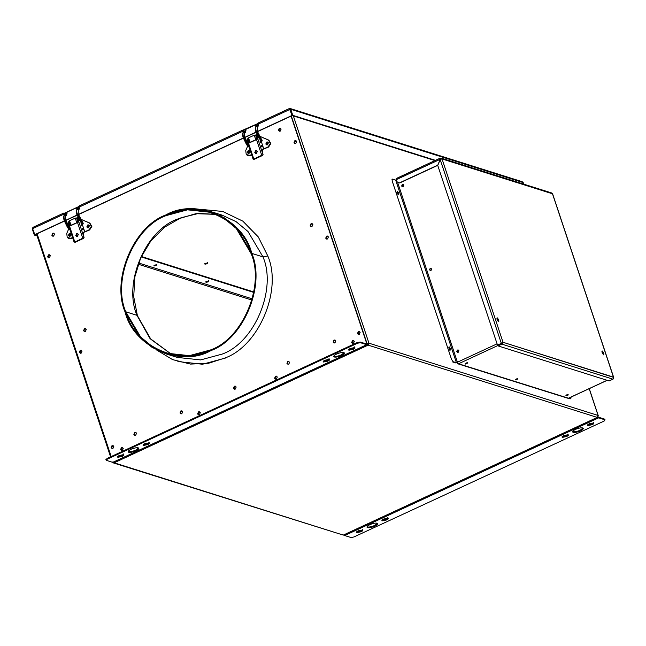 <?xml version="1.0" encoding="UTF-8"?>
<svg xmlns="http://www.w3.org/2000/svg" width="646" height="646" viewBox="0 0 646 646"><rect width="100%" height="100%" fill="white"/><g stroke="black" fill="none" stroke-linecap="round" stroke-linejoin="round"><path stroke-width="0.97" d="M208.666 281.083L206.647 281.495L205.993 282.326L205.816 281.777L205.993 282.326L208.012 281.922L208.666 281.083L208.012 281.922L205.993 282.326L206.647 281.495L208.828 281.212M396.709 192.451L397.217 192.217L396.709 192.451M253.789 291.96L141.329 256.478M70.898 234.264L69.72 233.892M69.356 234.264L70.995 234.781L69.356 234.264M141.135 256.906L253.708 292.42L141.135 256.906M597.558 417.171L598.083 415.459L589.176 388.674L598.083 415.459L368.947 343.179L368.131 345.125L367.09 343.89M589.273 388.634L598.228 415.588M113.236 462.875L343.276 535.09L597.259 417.413L343.276 535.09L112.541 462.294M343.47 535.082L597.388 417.429M113.728 462.447L113.163 462.261L113.728 462.447M114.148 462.802L113.421 461.979L114.148 462.802L368.131 345.125L114.148 462.802L343.276 535.09M597.259 417.413L368.131 345.125L597.259 417.413M366.508 344.003L360.113 341.992L366.508 344.003L366.734 344.689L112.751 462.366L366.936 344.681L366.629 343.252L366.508 344.003L366.629 343.252L365.612 343.729L366.96 343.357L366.734 344.689L366.96 343.357L291.322 115.981L367.001 343.494L368.947 343.179L367.001 343.494L368.947 343.179L293.349 115.909L368.947 343.179L598.083 415.459M397.944 194.398L398.106 193.469L397.217 192.217L398.106 193.469L397.944 194.398M448.905 347.596L449.794 348.856L449.64 349.785M369.027 343.599L368.438 343.414L369.027 343.599M367.614 344.738L368.591 344.786L367.945 344.584L368.438 343.414M112.929 461.793L113.962 462.261L112.929 461.793M251.932 300.075L138.187 264.198L251.932 300.075M252.271 298.856L138.615 263.003L252.271 298.856M53.505 236.153L52.374 235.798L53.505 236.153M208.488 280.542L207.834 281.373L205.816 281.777M156.744 264.707L156.09 265.538L154.071 265.942L154.725 265.11L156.744 264.707M111.443 447.815L112.146 448.639L111.443 447.815L112.307 445.772L111.443 447.815M112.283 448.655L111.701 447.904L112.283 448.655M49.613 254.831L48.821 254.944L49.613 254.831L48.821 254.944L47.965 256.995L48.668 257.811L47.642 256.89L48.507 257.77L49.451 257.706L50.315 255.655L49.451 254.774L48.498 254.839L47.642 256.89L48.821 254.944L47.965 256.995L48.668 257.811M48.805 257.827L48.224 257.076L49.088 255.025L49.734 254.904L49.088 255.025L48.224 257.076L48.805 257.827M113.211 445.724L112.566 445.853L111.701 447.904L112.566 445.853L113.211 445.724M81.469 350.31L80.823 350.439L79.967 352.49L80.548 353.241M113.09 445.659L112.307 445.772L113.09 445.659M353.604 340.515L352.821 340.62L353.604 340.515L352.821 340.62L351.965 342.671L352.668 343.494L351.642 342.574L352.498 343.454L353.451 343.381L354.315 341.33L353.451 340.45L352.498 340.523L351.642 342.574L352.821 340.62L351.965 342.671L352.668 343.494M352.805 343.51L352.223 342.76L353.087 340.708L353.733 340.579M199.566 411.882L198.782 411.995L199.566 411.882L198.782 411.995L197.918 414.046L198.621 414.869L197.595 413.941L198.459 414.829L199.404 414.756L200.268 412.705L199.404 411.825L198.451 411.89L197.595 413.941L198.782 411.995L197.918 414.046L198.621 414.869M198.758 414.885L198.177 414.126L199.041 412.075L199.687 411.954M295.957 140.699L295.174 140.804L295.957 140.699L295.174 140.804L294.31 142.855L295.012 143.678L293.987 142.758L294.851 143.638L295.795 143.565L296.659 141.514L295.795 140.634L294.842 140.707L293.987 142.758L295.174 140.804L294.31 142.855L295.012 143.678M295.149 143.695L294.568 142.944L295.432 140.893L296.078 140.763M327.692 236.113L326.908 236.218L327.692 236.113L326.908 236.218L326.052 238.269L326.755 239.093L325.721 238.164L326.585 239.052L327.538 238.98L328.394 236.929L327.538 236.048L326.585 236.121L325.721 238.164L326.908 236.218L326.052 238.269L326.755 239.093M326.892 239.109L326.311 238.35L327.167 236.299L327.813 236.178M359.434 331.519L358.651 331.632L359.434 331.519L358.651 331.632L357.787 333.683L358.49 334.499L357.464 333.578L358.328 334.458L359.273 334.394L360.137 332.343L359.273 331.463L358.328 331.527L357.464 333.578L358.651 331.632L357.787 333.683L358.49 334.499M358.627 334.515L358.046 333.764L358.91 331.713L359.556 331.592M122.538 447.573L121.755 447.678L122.538 447.573L121.755 447.678L120.899 449.729L121.601 450.553L120.568 449.632L121.432 450.512L122.385 450.44L123.241 448.389L122.385 447.508L121.432 447.581L120.568 449.632L121.755 447.678L120.899 449.729L121.601 450.553M121.739 450.569L121.157 449.818L122.013 447.767L122.659 447.638M566.671 436.51C568.302 435.687 568.771 435.089 568.076 434.726L563.748 435.59C562.117 436.421 561.649 437.019 562.343 437.382L566.671 436.51L566.445 435.832L566.671 436.51L562.343 437.382C561.649 437.019 562.117 436.421 563.748 435.59L568.076 434.726C568.771 435.089 568.302 435.687 566.671 436.51M567.85 434.047C568.545 434.403 568.076 435 566.445 435.832C568.076 435 568.545 434.403 567.85 434.047M580.374 430.922C583.104 429.542 583.879 428.548 582.716 427.943C580.948 427.62 578.541 428.104 575.505 429.388C572.784 430.769 572.001 431.762 573.172 432.368C574.94 432.691 577.346 432.206 580.374 430.922L580.148 430.244L580.374 430.922C577.346 432.206 574.94 432.691 573.172 432.368C572.001 431.762 572.784 430.769 575.505 429.388C578.541 428.104 580.948 427.62 582.716 427.943C583.879 428.548 583.104 429.542 580.374 430.922M583.273 428.379L582.716 427.943M583.031 428.08L580.148 430.244C577.112 431.528 574.714 432.004 572.937 431.681L572.937 431.681C574.714 432.004 577.112 431.528 580.148 430.244L583.031 428.08M361.066 531.771C362.697 530.947 363.165 530.35 362.471 529.986L358.142 530.851C356.511 531.682 356.043 532.28 356.737 532.643L361.066 531.771L360.839 531.093L361.066 531.771L356.737 532.643C356.043 532.28 356.511 531.682 358.142 530.851L362.471 529.986C363.165 530.35 362.697 530.947 361.066 531.771M362.245 529.308C362.939 529.672 362.471 530.261 360.839 531.093L356.511 531.957L360.839 531.093C362.471 530.261 362.939 529.672 362.245 529.308M374.769 526.183C377.498 524.802 378.273 523.809 377.111 523.203C375.342 522.88 372.936 523.365 369.9 524.649C367.178 526.03 366.395 527.023 367.566 527.629C369.334 527.952 371.741 527.467 374.769 526.183L374.543 525.505L374.769 526.183C371.741 527.467 369.334 527.952 367.566 527.629C366.395 527.023 367.178 526.03 369.9 524.649C372.936 523.365 375.342 522.88 377.111 523.203C378.273 523.809 377.498 524.802 374.769 526.183M377.668 523.64L377.111 523.203M377.425 523.349L374.543 525.505C371.507 526.789 369.108 527.265 367.332 526.942L367.332 526.942C369.108 527.265 371.507 526.789 374.543 525.505L377.425 523.349M386.526 519.982C388.165 519.15 388.634 518.552 387.931 518.189L383.611 519.053C381.972 519.885 381.503 520.482 382.206 520.846L386.526 519.982L386.3 519.295L386.526 519.982L382.206 520.846C381.503 520.482 381.972 519.885 383.611 519.053L387.931 518.189C388.634 518.552 388.165 519.15 386.526 519.982M387.705 517.511C388.407 517.874 387.939 518.463 386.3 519.295L381.98 520.159L386.3 519.295C387.939 518.463 388.407 517.874 387.705 517.511M343.963 534.848L344.673 535.526L598.656 417.849L597.712 416.153L598.43 417.171L604.971 419.634M351.069 537.545L344.673 535.526L351.069 537.545L353.951 536.963L351.069 537.545M604.115 421.063L353.951 536.963L604.115 421.063L605.052 419.868L598.656 417.849L344.673 535.526M367.001 527.193L367.566 527.629M572.606 431.932L573.172 432.368M562.117 436.696L566.445 435.832L562.117 436.696M587.585 424.898L591.906 424.034C593.545 423.203 594.013 422.613 593.311 422.25M592.132 424.713L587.812 425.585C587.109 425.221 587.577 424.624 589.217 423.792L593.537 422.928C594.239 423.292 593.771 423.889 592.132 424.713M598.656 417.849L605.052 419.868L604.826 419.189L598.43 417.171L598.656 417.849M144.736 443.705C143.097 444.529 142.629 445.126 143.331 445.49L147.659 444.626L147.433 443.939L143.105 444.811L147.433 443.939C149.064 443.116 149.533 442.518 148.83 442.155C149.533 442.518 149.064 443.116 147.433 443.939L147.659 444.626C149.291 443.794 149.759 443.196 149.056 442.833L144.736 443.705L149.056 442.833C149.759 443.196 149.291 443.794 147.659 444.626L143.331 445.49C142.629 445.126 143.097 444.529 144.736 443.705M131.033 449.293C128.304 450.674 127.528 451.667 128.691 452.273C130.46 452.596 132.866 452.111 135.902 450.827L135.676 450.149C132.64 451.433 130.234 451.917 128.465 451.594L128.465 451.594C130.234 451.917 132.64 451.433 135.676 450.149L135.902 450.827C138.624 449.446 139.407 448.453 138.236 447.848C136.468 447.525 134.061 448.009 131.033 449.293C134.061 448.009 136.468 447.525 138.236 447.848C139.407 448.453 138.624 449.446 135.902 450.827C132.866 452.111 130.46 452.596 128.691 452.273C127.528 451.667 128.304 450.674 131.033 449.293M128.126 451.837L128.691 452.273M119.276 455.503C117.637 456.326 117.168 456.924 117.871 457.287L122.191 456.423L121.965 455.737L117.645 456.609L121.965 455.737L122.191 456.423C123.83 455.592 124.298 454.994 123.596 454.631L119.276 455.503L123.596 454.631C124.298 454.994 123.83 455.592 122.191 456.423L117.871 457.287C117.168 456.924 117.637 456.326 119.276 455.503M336.639 354.032C333.909 355.413 333.134 356.406 334.297 357.012C336.065 357.335 338.472 356.85 341.508 355.566L341.282 354.888C338.246 356.172 335.839 356.657 334.071 356.334L334.071 356.334C335.839 356.657 338.246 356.172 341.282 354.888L341.508 355.566C344.229 354.186 345.012 353.192 343.842 352.587C342.073 352.264 339.667 352.748 336.639 354.032C339.667 352.748 342.073 352.264 343.842 352.587C345.012 353.192 344.229 354.186 341.508 355.566C338.472 356.85 336.065 357.335 334.297 357.012C333.134 356.406 333.909 355.413 336.639 354.032M333.732 356.576L334.297 357.012M324.881 360.242C323.242 361.066 322.774 361.663 323.476 362.026L327.797 361.162L327.57 360.476L323.25 361.348L327.57 360.476L327.797 361.162C329.436 360.331 329.904 359.733 329.202 359.37L324.881 360.242L329.202 359.37C329.904 359.733 329.436 360.331 327.797 361.162L323.476 362.026C322.774 361.663 323.242 361.066 324.881 360.242M69.51 236.396L68.799 235.685L69.51 236.396M234.53 389.183L233.497 388.262L234.361 389.142L235.314 389.078L236.17 387.027L235.305 386.147L234.361 386.211L233.497 388.262L234.684 386.316L235.467 386.203L234.684 386.316L233.82 388.367L234.53 389.183M134.909 435.339L133.875 434.419L134.739 435.299L135.692 435.234L136.548 433.183L135.684 432.295L134.739 432.368L133.875 434.419L135.062 432.473L135.846 432.36L135.062 432.473L134.198 434.524L134.909 435.339M84.61 331.616L83.576 330.695L84.44 331.576L85.393 331.511L86.249 329.46L85.385 328.572L84.44 328.644L83.576 330.695L84.763 328.749L85.547 328.636L84.763 328.749L83.899 330.8L84.61 331.616M52.867 236.202L51.842 235.281L52.706 236.161L53.65 236.097L54.514 234.046L53.65 233.166L52.697 233.23L51.842 235.281L53.02 233.335L53.812 233.222L53.02 233.335L52.164 235.386L52.867 236.202M181.033 413.892L180.008 412.972L180.872 413.852L181.817 413.779L182.681 411.728L181.817 410.848L180.864 410.921L180.008 412.972L181.187 411.017L181.97 410.913L181.187 411.017L180.331 413.069L181.033 413.892M216.184 214.367L195.883 213.673L177.327 219.139C145.31 230.509 123.103 283.4 136.96 315.321L125.76 311.784L140.618 336.962L152.383 346.692L166.248 353.152L189.415 355.647L210.79 349.866C242.815 338.496 265.013 285.597 251.165 253.684C265.013 285.597 242.815 338.496 210.79 349.866C180.767 367.235 134.005 346.296 125.76 311.784C111.911 279.871 134.11 226.98 166.127 215.602C196.15 198.233 242.92 219.172 251.165 253.684L236.299 228.514L224.542 218.776L210.677 212.316L187.51 209.829L166.127 215.602C134.11 226.98 111.911 279.871 125.76 311.784L136.96 315.321C123.103 283.4 145.31 230.509 177.327 219.139L195.883 213.673L216.184 214.367M171.933 354.638L149.872 338.326L136.96 315.321L149.872 338.326L171.933 354.638M262.995 256.922L247.983 231.494L236.105 221.659L222.095 215.134L236.105 221.659L247.983 231.494L262.995 256.922C276.989 289.158 254.564 342.59 222.216 354.081L200.623 359.919L177.222 357.399L200.623 359.919L222.216 354.081C254.564 342.59 276.989 289.158 262.995 256.922L267.799 255.961L262.995 256.922L251.795 253.394L262.995 256.922M125.122 312.083C111.136 279.839 133.56 226.415 165.901 214.924L187.493 209.086L210.903 211.605L224.905 218.13L236.783 227.957L251.795 253.394C265.789 285.629 243.364 339.061 211.016 350.544L189.423 356.382L166.022 353.871L152.02 347.346L140.134 337.511L125.122 312.083C133.456 346.942 180.694 368.099 211.016 350.544C243.364 339.061 265.789 285.629 251.795 253.394C243.469 218.526 196.231 197.377 165.901 214.924C133.56 226.415 111.136 279.839 125.122 312.083M156.558 349.954L172.555 359.604L190.522 364.086L208.545 363.27L224.97 357.997C258.941 345.933 282.496 289.82 267.799 255.961L258.303 236.961L242.815 221.134L222.709 211.444L200.906 209.377L222.709 211.444L242.815 221.134L258.303 236.961L267.799 255.961C282.496 289.82 258.941 345.933 224.97 357.997L208.545 363.27L190.522 364.086L172.555 359.604L156.558 349.954M311.219 226.625L310.193 225.704L311.057 226.585L312.002 226.512L312.866 224.461L312.002 223.581L311.049 223.653L310.193 225.704L311.372 223.75L312.155 223.645L311.372 223.75L310.516 225.801L311.219 226.625M275.648 379.178L274.615 378.257L275.479 379.137L276.431 379.073L277.287 377.022L276.423 376.134L275.479 376.206L274.615 378.257L275.802 376.311L276.585 376.198L275.802 376.311L274.938 378.362L275.648 379.178M334.144 343.026L333.118 342.105L333.982 342.986L334.927 342.921L335.791 340.87L334.927 339.99L333.982 340.054L333.118 342.105L334.305 340.159L335.088 340.046L334.305 340.159L333.441 342.21L334.144 343.026M248.508 153.465L247.798 152.755L249.388 150.688L248.121 152.852L248.508 153.465M111.193 456.56L37.088 233.779L111.193 456.56M168.485 353.855L171.707 355.357M225.301 358.102L202.537 364.239L177.876 361.534M267.848 142.136L266.58 144.3L266.968 144.914M88.849 225.066L87.581 227.23L87.969 227.844M70.39 233.618L69.122 235.79L70.39 233.618M280.421 128.231L279.637 128.344L278.773 130.395L279.476 131.211M288.915 361.364L288.132 361.469L287.268 363.52L287.971 364.344M81.348 350.245L80.564 350.358L79.7 352.409L80.411 353.225M70.172 233.505L68.799 235.685L70.172 233.505M366.629 343.252L291.071 116.102M47.642 256.89L48.498 254.839L50.315 255.655L49.451 257.706L47.642 256.89M289.618 362.18L288.762 364.231L286.945 363.423L287.809 361.372L289.618 362.18M360.137 332.343L359.273 334.394L357.464 333.578L358.328 331.527L360.137 332.343M328.394 236.929L327.538 238.98L325.721 238.164L326.585 236.121L328.394 236.929M296.659 141.514L295.795 143.565L293.987 142.758L294.842 140.707L296.659 141.514M281.123 129.047L280.267 131.098L278.45 130.29L279.314 128.239L281.123 129.047M312.866 224.461L312.002 226.512L310.193 225.704L311.049 223.653L312.866 224.461M274.615 378.257L275.479 376.206L277.287 377.022L276.431 379.073L274.615 378.257M351.642 342.574L352.498 340.523L354.315 341.33L353.451 343.381L351.642 342.574M333.118 342.105L333.982 340.054L335.791 340.87L334.927 342.921L333.118 342.105M233.497 388.262L234.361 386.211L236.17 387.027L235.314 389.078L233.497 388.262M133.875 434.419L134.739 432.368L136.548 433.183L135.692 435.234L133.875 434.419M197.595 413.941L198.451 411.89L200.268 412.705L199.404 414.756L197.595 413.941M120.568 449.632L121.432 447.581L123.241 448.389L122.385 450.44L120.568 449.632M83.576 330.695L84.44 328.644L86.249 329.46L85.393 331.511L83.576 330.695M51.842 235.281L52.697 233.23L54.514 234.046L53.65 236.097L51.842 235.281M79.377 352.304L80.241 350.253L82.05 351.069L81.194 353.12L79.377 352.304M111.12 447.718L111.976 445.667L113.793 446.475L112.929 448.526L111.12 447.718M180.008 412.972L180.864 410.921L182.681 411.728L181.817 413.779L180.008 412.972M360.113 341.992L360.339 342.671L366.734 344.689L360.339 342.671L357.456 343.252L357.23 342.566L107.066 458.474L106.13 459.669L107.066 458.474L107.293 459.153L107.066 458.474L357.23 342.566L360.113 341.992M106.356 460.348L112.751 462.366L106.356 460.348L107.293 459.153L106.356 460.348L105.904 459.492M107.293 459.153L357.456 343.252L107.293 459.153M328.975 358.691C329.678 359.055 329.21 359.644 327.57 360.476C329.21 359.644 329.678 359.055 328.975 358.691M344.407 353.023L343.842 352.587M344.156 352.732L341.282 354.888L344.156 352.732M123.37 453.952C124.072 454.316 123.604 454.913 121.965 455.737C123.604 454.913 124.072 454.316 123.37 453.952M138.801 448.284L138.236 447.848M138.551 447.993L135.676 450.149L138.551 447.993M348.711 349.551L353.039 348.678C354.67 347.855 355.139 347.257 354.436 346.894M112.751 462.366L366.734 344.689M353.265 349.365L348.937 350.229C348.234 349.866 348.703 349.268 350.342 348.444L354.662 347.572C355.365 347.936 354.896 348.533 353.265 349.365M76.599 233.577L75.784 235.532L76.608 236.371L77.512 236.307L78.328 234.353L77.504 233.513L76.599 233.577L78.328 234.353L77.512 236.307L75.784 235.532L76.599 233.577M76.858 236.42L76.268 235.685L77.092 233.731L77.738 233.618M83.019 230.081L82.454 228.377L82.333 229.104L83.019 230.081L83.14 229.362L83.019 230.081L82.333 229.104L82.454 228.377L82.333 229.104M68.371 222.014L68.072 223.75L69.025 223.306L69.324 221.57L69.025 223.306L69.938 226.035L69.025 223.306L68.072 223.75L68.105 222.014L69.057 221.578M77.278 217.88L76.987 219.624L77.94 219.18L78.231 217.444L77.94 219.18L76.987 219.624L77.891 222.345L77.011 217.888L77.972 217.444M75.316 242.21L74.12 242.08L75.316 242.21L83.269 238.519L84.069 237.583L74.831 242.056L69.445 225.882L68.985 226.48L68.072 223.75L68.985 226.48L78.844 221.901L77.94 219.18L78.844 221.901L69.445 225.882L74.831 242.056L82.785 238.366L77.407 222.192L82.785 238.366L84.061 237.583L78.844 221.901L84.069 237.583C83.084 233.989 83.294 232.003 84.699 231.623L82.462 224.913M81 223.823L81.436 225.139M79.741 220.666L78.917 219.487M81.759 225.414L81.194 223.71L81.759 225.414M82.454 228.377L83.14 229.362M69.445 225.882L68.985 226.48M68.25 224.428L68.565 224.025L68.46 224.905M87.654 224.994L86.83 226.948L87.654 227.788L88.559 227.723L89.382 225.769L88.559 224.929L87.654 224.994L89.382 225.769L88.559 227.723L86.83 226.948L87.654 224.994M87.904 227.836L87.323 227.101L88.139 225.147L88.793 225.034M68.896 238.495L71.391 238.414L68.646 238.431L67.249 237.502L66.748 233.432L68.662 229.047L66.748 233.432L67.249 237.502L70.907 238.261L72.562 237.494L70.907 238.261L71.391 238.414L72.675 237.825M83.81 232.213L89.116 229.823L91.352 226.334L89.382 222.943L91.352 226.334L89.116 229.823L89.6 229.976L91.845 226.488L89.867 223.096L80.572 219.131M89.382 222.943L80.597 219.196L89.382 222.943M76.809 218.17L75.259 218.114L76.729 222.547L75.259 218.114L69.526 220.77L71.003 225.196L69.526 220.77L69.057 221.36M69.526 220.77L75.259 218.114L76.971 217.912M70.099 236.275L68.371 235.499L69.195 233.545L70.923 234.32L70.099 236.275M76.462 236.065L77.149 235.37L76.196 235.071M82.874 232.713L89.6 229.976L83.786 232.261M80.774 219.793L79.854 218.251M77.165 213.988C76.494 211.177 76.632 209.425 77.568 208.723L78.36 208.246L79.321 208.626L78.36 208.246L77.568 208.723C76.632 209.425 76.494 211.177 77.165 213.988L78.158 213.907L77.883 214.424L78.158 213.907L77.165 213.988L80.903 221.772L81.574 221.021L80.968 220.859L81.574 221.021L80.903 221.772L77.165 213.988L76.882 214.496M78.158 213.907L77.883 214.424L80.968 220.859L81.574 221.021M81.558 223.823L82.284 223.581L80.298 221.61L82.284 223.581L82.954 222.83L81.679 223.419L81.921 224.8L83.229 223.71L82.954 222.83L83.229 223.71L81.921 224.8M67.022 213.487L66.926 214.068L67.022 213.487M77.698 208.545L77.084 208.828M78.214 210.071L78.529 209.102L77.568 208.723L78.529 209.102L78.214 210.071L79.014 209.595M77.568 208.723L77.254 209.692M82.349 222.668L82.954 222.83M66.595 214.52L65.634 214.141L64.834 214.617L65.795 215.005L65.48 215.974L65.795 215.005L64.834 214.617C63.897 215.32 63.76 217.072 64.43 219.882L64.156 220.399L64.43 219.882C63.76 217.072 63.897 215.32 64.834 214.617L64.519 215.594M65.432 219.81L64.43 219.882L65.432 219.81L65.149 220.318L65.432 219.81L65.149 220.318L68.242 226.762L68.839 226.924L68.242 226.762L68.839 226.924L68.169 227.675L68.839 226.924M65.48 215.974L66.28 215.489M64.43 219.882L68.169 227.675L69.55 229.483L70.22 228.732L68.944 229.322L67.572 227.513L68.169 227.675L64.43 219.882L64.156 220.399M67.572 227.513L68.169 227.675M64.834 214.617L65.512 214.214M255.598 150.647L254.782 152.601L255.598 153.441L256.502 153.368L257.326 151.414L256.502 150.575L255.598 150.647L257.326 151.414L256.502 153.368L254.782 152.601L255.598 150.647M255.856 153.49L255.267 152.755L256.082 150.801L256.737 150.679M262.018 147.151L261.452 145.447L261.331 146.174L262.018 147.151L262.139 146.424L262.018 147.151L261.331 146.174L261.452 145.447L261.331 146.174M248.024 140.376L248.936 143.097L248.024 140.376L248.322 138.64L248.024 140.376L247.071 140.82L248.024 140.376M247.361 139.076L247.071 140.82L247.103 139.084L248.056 138.64M256.276 134.949L255.986 136.686L256.89 139.415L255.986 136.686L256.938 136.241L255.986 136.686L256.01 134.957L256.971 134.513M262.736 149.137L263.697 148.693C262.292 149.073 262.082 151.059 263.067 154.652L253.83 159.118L248.444 142.944L247.975 143.541L247.071 140.82L247.975 143.541L257.843 138.971L256.938 136.241L257.229 134.505L256.938 136.241L257.843 138.971L248.444 142.944L253.83 159.118L261.783 155.436L256.405 139.261L261.783 155.436L263.059 154.644L257.843 138.971L263.067 154.652C262.082 151.059 262.292 149.073 263.697 148.693L261.485 142.047M260.879 141.757L260.758 142.483L260.063 141.498L260.338 140.868M261.452 145.447L262.139 146.424M263.067 154.652L262.268 155.589L263.067 154.652M253.2 159.223L254.314 159.271L262.268 155.589M248.444 142.944L247.975 143.541M253.135 159.199L247.87 143.452M247.248 141.49L247.563 141.094L247.458 141.967M266.653 142.063L265.829 144.018L266.653 144.857L267.557 144.793L268.381 142.839L267.557 141.999L266.653 142.063L268.381 142.839L267.557 144.793L265.829 144.018L266.653 142.063M266.903 144.906L266.322 144.171L267.137 142.217L267.791 142.096M248.193 150.615L247.37 152.569L248.193 153.409L249.098 153.344L249.913 151.39L249.098 150.55L248.193 150.615L249.913 151.39L249.098 153.344L247.37 152.569L248.193 150.615M248.444 153.457L247.854 152.722L248.678 150.768L249.332 150.655M262.809 149.283L268.106 146.892L270.351 143.396L268.381 140.012L270.351 143.396L268.106 146.892L268.599 147.046L270.835 143.549L268.865 140.166L259.635 136.225M268.381 140.012L259.66 136.29L268.381 140.012M255.808 135.232L254.258 135.184L255.727 139.609L254.258 135.184L248.524 137.832L250.002 142.265L248.524 137.832L248.056 138.43M248.524 137.832L254.258 135.184L255.969 134.974M247.894 155.557L250.39 155.484L247.644 155.492L246.247 154.564L245.746 150.502L247.66 146.117L245.746 150.502L246.247 154.564L249.905 155.331L251.56 154.564L249.905 155.331L250.39 155.484L251.674 154.887M255.461 153.134L256.139 152.44L255.194 152.141L256.139 152.44L255.687 151.075M261.872 149.783L268.599 147.046L262.785 149.323M257.73 136.33L259.127 138.333M259.369 136.887L259.684 136.492L259.539 137.356L259.684 136.492L259.369 136.887L259.684 136.492L258.852 135.313L259.684 136.492M243.833 131.687L244.632 131.211L245.593 131.59L244.632 131.211L243.833 131.687L244.794 132.067L244.479 133.036L244.794 132.067L243.833 131.687C242.896 132.39 242.759 134.142 243.429 136.952L243.154 137.461L243.429 136.952C242.759 134.142 242.896 132.39 243.833 131.687L243.518 132.656M257.213 127.141L257.528 126.172L256.567 125.792L257.358 125.308L258.319 125.687L257.358 125.308L256.567 125.792C255.622 126.487 255.493 128.247 256.163 131.049L257.156 130.976L256.882 131.493L257.156 130.976L256.163 131.049L259.902 138.842L260.572 138.091L259.967 137.929L260.572 138.091L259.902 138.842L256.163 131.049L255.881 131.566L256.163 131.049C255.493 128.247 255.622 126.487 256.567 125.792L257.528 126.172L257.213 127.141L258.012 126.664M257.156 130.976L256.882 131.493L259.967 137.929L260.572 138.091M259.296 138.68L261.275 140.65L261.953 139.899L261.347 139.738L261.953 139.899L260.556 140.893L261.347 141.926L262.228 140.78L261.953 139.899L262.228 140.78L261.049 142.015L260.629 141.304L260.088 141.555L260.677 140.489L261.275 140.65L259.296 138.68M244.422 136.871L243.429 136.952L244.422 136.871L244.148 137.388L244.422 136.871L244.148 137.388L247.24 143.824L247.838 143.985L247.24 143.824L247.838 143.985L247.168 144.736L247.838 143.985M244.479 133.036L245.278 132.559M256.696 125.607L256.082 125.897M243.429 136.952L247.168 144.736L248.549 146.545L249.219 145.794L247.943 146.384L246.562 144.575L247.168 144.736L243.429 136.952L243.154 137.461M256.567 125.792L256.252 126.761M261.347 139.738L261.953 139.899M259.975 141.03L260.734 140.65L255.792 131.453C255.097 128.441 255.331 126.559 256.502 125.825L257.237 125.381M246.562 144.575L247.168 144.736M245.948 130.549L244.511 131.283M64.196 214.214L63.752 213.148L64.721 213.713L67.079 212.615L64.229 213.56L64.729 214.682M77.245 208.949L76.171 207.915L67.006 212.163L66.134 214.512L67.006 212.163L76.171 207.915L77.262 208.933M523.712 184.134L523.203 182.6L290.757 109.271L292.775 115.335L435.461 160.345L292.267 115.569L434.952 160.579L292.267 115.569L290.248 109.505L290.902 109.715M33.398 227.174L32.599 228.652L63.93 214.133L32.599 228.652L34.876 234.797L64.309 221.158L34.876 234.797M63.873 213.019L33.132 227.263M63.712 213.463L64.051 213.01M34.827 234.781L36.951 235.499L34.335 235.071L37.097 235.943L34.335 235.071L32.316 229.007L32.768 229.152L32.3 228.708L32.881 227.529M258.497 123.216L258.553 123.959L289.892 109.44L289.384 108.609L290.014 108.463L290.757 109.271L523.203 182.6L522.178 181.696L523.203 182.6M258.658 122.764L289.351 108.544L289.723 109.142M79.49 206.236L64.535 213.164L79.49 206.236M76.543 208.23L79.547 206.841L76.543 208.23M243.695 131.768L242.751 130.217L258.489 123.305L242.912 130.767M255.541 125.3L258.545 123.903L255.541 125.3M153.95 265.651L154.83 265.934M290.853 109.562L290.425 109.424M205.622 263.366L207.641 262.962L206.978 263.794L204.968 264.198L205.622 263.366M204.782 263.657L206.801 263.253L207.455 262.413M290.111 108.488L289.384 108.609M290.224 109.368L290.757 109.271L290.183 108.512M258.553 123.959L257.156 126.002L258.553 123.959L289.892 109.44L292.17 115.594L257.415 131.695L292.17 115.594L289.44 108.762M291.911 115.505L257.366 131.518L291.911 115.505M255.986 132.155L244.632 137.412L255.986 132.155M243.259 138.05L78.368 214.448L243.259 138.05M76.987 215.086L65.634 220.343L76.987 215.086M64.261 220.98L34.618 234.716L64.261 220.98M65.682 220.528L77.044 215.263L65.682 220.528M78.416 214.625L243.308 138.228L78.416 214.625M244.681 137.59L256.042 132.325L244.681 137.59M256.26 126.002L255.17 124.977L256.26 126.002M246.005 129.224L255.17 124.977L246.005 129.224L245.133 131.574M243.049 131.348L243.728 131.752M79.498 206.155L79.563 206.898L242.928 131.203L79.563 206.898L78.158 208.941M242.71 130.532L243.195 131.283L243.049 130.08M458.038 363.351L457.368 363.658L567.398 398.114M467.446 362.527L465.282 363.528L467.429 362.519M517.753 378.394L515.589 379.396L517.737 378.386M571.096 397.096L570.798 398.832L568.698 398.17L570.798 398.832L571.08 397.064M567.043 398.041L570.798 398.832M397.072 191.773L398.316 193.534L398.824 193.299L397.387 191.539M398.606 194.599L398.824 193.299L398.606 194.599L397.363 192.839L397.581 191.539L397.363 192.839L398.8 194.599M448.76 347.16L450.004 348.921L450.512 348.687L449.075 346.926M450.294 349.987L450.512 348.687L450.294 349.987L449.051 348.226L449.277 346.918L449.051 348.226L450.488 349.987L449.979 350.221M391.969 179.33L392.421 179.079L392.13 180.815L451.53 359.378L453.185 361.728L456.423 362.753L452.668 361.962L455.915 362.987L456.423 362.753L395.667 180.105L392.421 179.079L395.667 180.105M449.277 346.918L450.512 348.687L449.786 350.221M397.581 191.539L398.824 193.299L398.098 194.842M440.112 158.189L396.216 178.53L396.87 181.728L399.462 182.891L437.528 165.255L399.721 182.971L437.786 165.336L440.249 159.481L440.16 158.173L439.991 159.392L396.176 179.636M458.329 350.019L457.715 350.108L457.013 351.771L458.45 350.084M457.707 352.441L456.98 351.755L457.683 350.1M403.225 184.401L402.587 184.49L401.893 186.153L402.466 186.815L401.893 186.153L402.587 184.49L403.225 184.401L402.62 184.498L402.183 186.242L403.362 184.481M402.62 186.831L401.925 186.161L402.482 186.815M568.044 394.262L565.88 395.263L566.066 395.804L567.697 395.481L568.23 394.803L566.066 395.804L565.88 395.263L568.044 394.262M568.351 394.9L566.066 395.804L568.23 394.803M402.329 184.409L401.634 186.072L403.104 186.726L403.798 185.063L402.587 184.49L403.798 185.063L403.104 186.726L401.634 186.072L402.329 184.409L403.096 184.352M402.329 186.783L403.104 186.726M430.478 268.316L429.776 269.98L430.349 270.642M397.766 182.842L457.433 362.204L497.081 343.834L457.433 362.204L458.539 363.771L568.432 398.211M458.192 352.336L456.722 351.674L457.425 350.019L458.886 350.673L458.192 352.336M430.987 270.553L429.517 269.899L430.212 268.235L431.681 268.889L430.987 270.553M607.095 380.292L568.141 398.348L607.095 380.292M501.401 343.284L501.974 343.462L497.88 345.352L498.058 345.901L609.154 380.946L612.973 379.178L501.877 344.132L498.058 345.901L497.88 345.352M497.929 345.513L458.539 363.771L497.929 345.513M465.451 364.069L467.615 363.068L465.451 364.069M515.758 379.937L517.922 378.936L515.758 379.937M496.806 318.115L498.324 320.271L498.833 320.036L497.073 317.88M498.567 321.627L498.833 320.036L498.567 321.627L497.049 319.471L497.315 317.88L497.049 319.471L498.809 321.627M601.87 351.254L603.38 353.41L603.889 353.176L602.129 351.02M603.622 354.767L603.889 353.176L603.622 354.767L602.104 352.611L602.379 351.02L602.104 352.611L603.865 354.767M396.192 179.685L439.991 159.392L440.096 158.197L441.218 158.109L442.042 158.948L503.024 342.283L502.515 342.517M552.629 194.107L613.676 377.417M613.676 377.401L552.637 193.921M613.635 377.312L613.127 379.065L609.154 380.946L498.058 345.901L501.877 344.132L501.7 343.583L501.877 344.132L502.37 343.858L503.024 342.283L501.877 344.132L612.973 379.178L613.563 377.377L503.024 342.283L442.042 158.948L552.483 193.792L442.042 158.948M502.515 342.59L502.128 343.349M497.509 345.117L501.587 343.43L497.509 345.117L501.328 343.349L440.16 159.473L437.705 165.328L497.509 345.117M440.16 159.473L441.961 158.94L440.16 159.473L501.328 343.349L503.024 342.283L613.466 377.119L552.483 193.792L551.66 192.952L441.218 158.109M602.379 351.02L603.889 353.176L603.114 355.001M497.315 317.88L498.833 320.036L498.058 321.861M441.921 158.682L440.314 158.181L441.921 158.682M110.579 456.843L36.475 234.062M216.208 214.375L198.572 213.438L180.985 217.775L164.706 227.101L150.946 240.764L140.739 257.77L134.852 276.876L133.714 296.659L137.404 315.668L150.914 339.328L171.957 354.646M222.095 215.134L210.903 211.605M212.97 213.043L216.426 213.656M177.222 357.399L166.022 353.871M221.869 215.853L219.64 215.142M76.608 236.371L77.092 236.525M68.872 226.391L74.096 242.105M68.541 225.147L68.032 223.621M68.646 238.431L69.13 238.584M68.944 221.279L70.422 225.704M79.07 209.562L78.279 210.039L78.247 214.02L82.914 222.668L83.229 223.71L82.268 225.026M78.303 208.278L77.504 208.755C76.333 209.498 76.099 211.371 76.793 214.391L81.638 223.661M77.044 208.803L79.418 208.553M70.131 230.178L67.612 227.675L64.067 220.286C63.365 217.274 63.599 215.393 64.77 214.658L65.569 214.173M69.138 227.206L65.521 219.915L65.545 215.942L66.344 215.457M247.539 142.217L247.03 140.683M247.943 138.341L249.421 142.774M247.644 155.492L248.129 155.646M259.87 136.992L258.755 135.046M249.13 147.24L246.61 144.736L243.066 137.356C242.363 134.336 242.597 132.462 243.768 131.719L244.568 131.243M258.069 126.624L257.278 127.109L257.245 131.081L262.228 140.78L260.604 142.395M248.137 144.276L244.519 136.984L244.543 133.003L245.343 132.527M258.416 125.615L256.042 125.873M290.135 108.496L522.178 181.696M79.66 205.703L242.872 130.08M607.2 380.324L568.318 398.34"/></g></svg>
